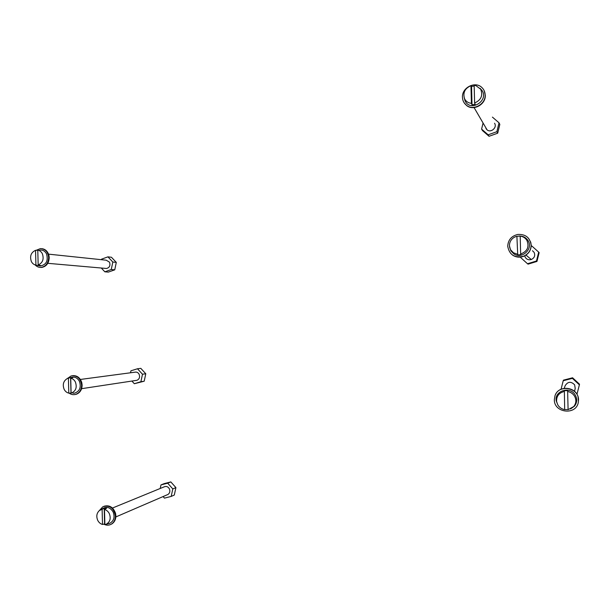<?xml version="1.0" encoding="UTF-8"?>
<svg xmlns="http://www.w3.org/2000/svg" width="610" height="610" viewBox="0 0 610 610"><rect width="100%" height="100%" fill="white"/><g stroke="black" fill="none" stroke-linecap="round" stroke-linejoin="round"><path stroke-width="0.91" d="M167.262 494.763L168.024 494.435C169.87 493.055 170.312 491.172 169.351 488.778C167.994 486.597 166.263 485.957 164.166 486.856L112.469 508.038M160.201 488.48L160.971 484.92L167.689 483.181L172.813 488.93L171.181 496.418L164.448 498.126L163.076 496.57M167.689 483.181L170.823 481.915L164.151 483.638L160.971 484.92M172.813 488.93L175.916 487.619L174.3 495.053L171.181 496.418M175.916 487.619L170.823 481.915M110.768 524.455L111.843 523.921C114.52 522.152 115.87 519.445 115.885 515.793L115.534 513.277C113.201 507.085 109.312 504.76 103.875 506.3M99.415 510.517L102.762 506.803C109.579 504.767 113.78 507.84 115.381 516.007C115.359 519.667 114.009 522.381 111.333 524.142C108.893 525.523 106.353 525.515 103.73 524.135M100.711 509.739L102.617 508.618C106.727 506.247 110.227 507.36 113.117 511.95C115.031 517.089 113.94 520.864 109.861 523.266L108.283 523.685M102.114 509.335L99.468 510.471C96.685 513.048 96.098 516.327 97.714 520.307C98.82 522.473 100.421 523.853 102.51 524.463L104.6 523.906L104.188 508.153L102.114 509.335L102.51 524.463M104.188 508.153L106.552 508.282L104.485 509.464C106.582 510.059 108.191 511.439 109.312 513.612C111.104 518.439 110.082 521.977 106.254 524.226L104.882 524.608L104.485 509.464M136 380.442L136.983 380.289C139.416 379.092 140.125 377.071 139.103 374.235C138.081 372.489 136.671 371.81 134.886 372.199L80.398 379.45M130.51 372.779L130.921 370.811L137.479 368.768L142.481 374.227L140.895 381.715L134.322 383.72L131.897 381.059M140.895 381.715L144.204 381.204L134.322 383.72M144.204 381.204L145.782 373.762L142.481 374.227M137.479 368.768L140.803 368.348L145.782 373.762M75.038 394.533L76.372 394.235C80.085 392.741 82.007 389.683 82.129 385.078L81.786 382.615C80.123 377.666 77.043 375.348 72.537 375.661M67.298 378.551L71.172 375.912C77.089 375.211 80.566 378.291 81.595 385.162C81.473 389.767 79.552 392.825 75.831 394.327C73.482 395.028 71.248 394.632 69.128 393.137M70.836 377.529C74.405 376.393 77.256 377.636 79.399 381.265C81.366 387.297 79.757 391.262 74.565 393.168L72.91 393.206M68.404 378.192L67.199 378.596C63.409 381.006 62.38 384.575 64.126 389.294C65.201 391.368 66.764 392.649 68.793 393.137L70.996 393.13L70.585 377.575L68.404 378.192L68.793 393.137M70.585 377.575L72.895 377.567L70.714 378.192C72.75 378.665 74.313 379.938 75.411 382.02C77.249 387.533 75.815 391.246 71.103 393.145L70.714 378.192M105.568 268.392L106.575 268.484C109.571 267.599 110.547 265.502 109.518 262.193L106.27 260.203L48.548 254.149M101.42 259.692L101.527 259.181L107.932 256.856L112.82 262.025L111.272 269.521L104.851 271.816L101.283 268.019M111.272 269.521L114.756 269.826L108.374 272.098L104.851 271.816M114.756 269.826L116.296 262.384L112.82 262.025M107.932 256.856L111.432 257.252L116.296 262.384M40.283 267.416L41.686 267.439C46.398 266.509 48.907 263.23 49.219 257.618L48.884 255.194C47.687 251.297 45.338 249.124 41.838 248.666M36.173 250.298L40.435 248.598C45.277 248.903 48.022 251.892 48.655 257.565C48.342 263.185 45.834 266.463 41.114 267.394C38.811 267.538 36.813 266.707 35.121 264.892M39.825 250.077C42.7 249.757 44.926 251.015 46.512 253.829C48.434 260.767 46.329 264.816 40.176 265.998L38.537 265.647M37.782 250.245L35.532 250.321C30.973 252.479 29.593 256.223 31.369 261.537C32.422 263.535 33.939 264.717 35.921 265.083L38.232 265.609L38.216 264.976M38.079 250.176L37.782 250.191C39.764 250.542 41.289 251.724 42.349 253.722C44.149 259.075 42.753 262.826 38.171 264.969L37.782 250.191M38.232 265.609L40.473 265.495L38.171 264.969M35.532 250.321L35.921 265.083M574.551 391.368L575.207 388.471L574.65 384.834C571.021 381.227 567.864 381.502 565.18 385.65L564.189 388.326M561.047 389.256L563.221 380.739L572.409 378.36L579.386 384.841L577.106 393.702L576.663 393.816M572.409 378.36L572.584 377.781L563.472 380.144L563.221 380.739M572.584 377.781L579.5 384.201L579.386 384.841M578.41 401.837L578.059 396.782C575.428 386.511 558.989 385.291 555.313 394.967M554.337 399.763L554.97 395.821C558.47 383.995 578.806 387.388 578.532 399.901L578.288 402.493C576.053 415.585 553.994 412.932 554.337 399.763M557.929 405.124L556.236 400.922C554.177 390.705 570.266 385.756 575.314 395.158C577.388 399.062 577.106 402.73 574.475 406.161L570.571 408.929M564.227 391.49C558.867 392.886 556.328 396.256 556.625 401.601L557.814 404.941C559.393 407.465 561.68 409.036 564.677 409.645L564.364 390.667L564.677 409.645M564.364 390.667L567.757 390.674L567.643 391.498C570.655 392.085 572.958 393.648 574.551 396.187C576.503 399.855 576.236 403.301 573.758 406.534L568.093 409.676L567.643 391.498M568.093 409.607L564.829 409.554M524.722 255.819L525.332 257.45C526.773 259.502 528.756 260.188 531.264 259.524C534.512 257.938 535.45 255.544 534.086 252.349L532.492 250.748M531.188 246.272L531.897 246.051L538.691 252.136L536.48 261.004L527.505 263.741L520.772 257.656L520.932 257.031M536.48 261.004L536.96 261.431L528.062 264.145L527.505 263.741M536.96 261.431L539.149 252.639L538.691 252.136M512.469 255.041C515.953 257.344 519.712 257.748 523.754 256.269C528.573 254.035 531.066 250.336 531.218 245.182L530.738 242.246L528.451 238.174M507.711 246.272C508.077 239.959 511.439 236.017 517.791 234.446C525.568 234.065 530.014 237.618 531.142 245.098C530.982 250.26 528.496 253.958 523.662 256.2C514.703 258.266 509.388 254.957 507.711 246.272M518.919 236.024C522.869 235.879 525.904 237.404 528.024 240.592C533.597 248.834 521.855 259.639 513.765 253.813L510.783 250.748L509.457 245.876M520.643 254.019L520.193 236.1C523.113 236.52 525.34 237.938 526.887 240.355C529.48 246.837 527.398 251.396 520.643 254.019L521.016 254.713L517.73 254.866L516.891 236.283C513.963 237.023 511.798 238.708 510.41 241.331C509.037 244.274 509.137 247.134 510.692 249.902L513.49 252.784L513.765 253.813M517.257 236.253L520.193 236.1M516.891 236.283L517.73 254.866M517.341 254.172L513.49 252.784M485.949 128.542L487.047 129.831C490.89 133.239 497.463 127.49 494.55 123.243M492.422 117.12L499.033 122.816L496.883 131.684L488.153 134.81L481.603 129.099L482.96 123.433M488.153 134.81L489.037 136.289L482.533 130.631L481.603 129.099M489.037 136.289L497.691 133.201L496.883 131.684M497.691 133.201L499.819 124.409L499.033 122.816M464.073 102.686L466.703 105.591C473.581 111.256 485.926 104.401 485.286 95.16L484.149 90.615M462.456 97.303C461.732 87.55 475.426 80.711 482.022 87.665C483.997 89.609 485.041 92.019 485.156 94.893C485.796 104.142 473.429 111.005 466.543 105.339C463.974 103.334 462.609 100.658 462.456 97.303M480.001 88.275L482.136 90.615C488.778 100.528 471.172 111.95 465.438 101.557L464.187 97.813M470.958 85.697C464.85 88.366 462.708 92.712 464.553 98.721L464.965 99.476C466.444 101.771 468.594 103.059 471.408 103.326L472.018 104.752L471.553 86.406L470.958 85.697L471.408 103.326M471.553 86.406L474.183 86.04M474.161 85.339L475.96 85.652L480.649 89.174C483.166 95.434 481.153 100.04 474.611 102.999L474.161 85.339M472.018 104.752L475.205 104.424L474.611 102.999M168.024 494.435L115.854 516.937M111.333 524.142L111.843 523.921M106.254 524.226L109.861 523.266M136.983 380.289L81.618 388.677M75.831 394.327L76.372 394.235M73.124 393.175L74.565 393.168M106.575 268.484L47.786 263.314M41.114 267.394L41.686 267.439M38.704 265.663L40.176 265.998M556.625 401.601L556.236 400.922M573.758 406.534L574.475 406.161M531.264 259.524L525.98 255.087M487.047 129.831L474.077 107.589M464.553 98.721L465.003 100.757"/></g></svg>

